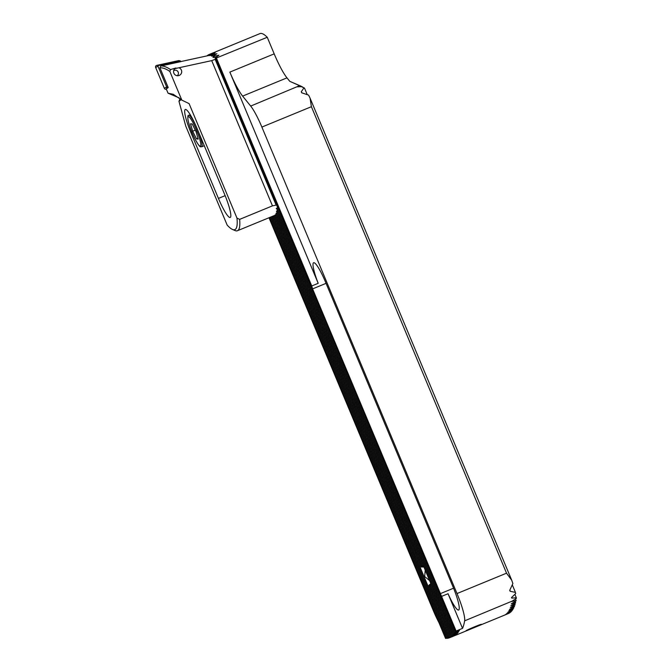 <?xml version="1.0" encoding="UTF-8"?>
<svg xmlns="http://www.w3.org/2000/svg" width="672" height="672" viewBox="0 0 672 672"><rect width="100%" height="100%" fill="white"/><g stroke="black" fill="none" stroke-linecap="round" stroke-linejoin="round"><path stroke-width="1.01" d="M275.209 214.813L422.016 565.765A10.979 1.739 67.6 0 1 422.394 566.118L423.469 565.967M430.92 583.775L430.063 584.455A10.979 1.739 67.6 0 1 430.088 585.068L451.618 636.518A323.484 51.131 -112.4 0 0 451.786 636.376L430.063 584.455M208.337 54.844L259.963 33.6A95.852 15.145 67.6 0 1 267.254 37.271L215.468 58.363A95.852 15.145 -112.4 0 0 215.09 57.985L218.904 55.205L213.301 56.448A95.852 15.145 -112.4 0 0 212.974 56.196L216.913 53.71L211.428 55.238A95.852 15.145 -112.4 0 0 211.142 55.104L215.2 52.895L209.832 54.692A95.852 15.145 -112.4 0 0 209.588 54.667L213.763 52.718L208.496 54.785A95.852 15.145 -112.4 0 0 208.337 54.844A95.852 15.145 -112.4 0 0 208.303 54.852L208.589 55.549M451.786 636.376L456.935 634.057L452.6 635.594A323.484 51.131 -112.4 0 0 452.76 635.426L457.876 633.024L453.508 634.494A323.484 51.131 -112.4 0 0 453.65 634.292L458.741 631.814L454.339 633.209A323.484 51.131 -112.4 0 0 454.474 632.974L459.522 630.428L455.095 631.739A323.484 51.131 -112.4 0 0 455.213 631.478L456.103 631.025L312.581 288.893L311.758 285.961L318.2 283.307A22.966 3.629 67.6 0 1 313.513 262.769A22.966 3.629 67.6 0 1 313.631 262.71A22.966 3.629 67.6 0 1 325.399 281.778L452.92 586.631A22.966 3.629 67.6 0 1 458.632 610.033A22.966 3.629 67.6 0 1 448.056 593.737L462.538 628.37L456.103 631.025M267.254 37.271L274.193 53.861A31.954 5.048 -112.4 0 0 286.978 77.86L289.783 81.337L302.686 87.041A315.512 49.871 -112.4 0 0 302.383 86.881L300.947 86.159A315.512 49.871 -112.4 0 0 300.661 86.024L291.438 82.043M273.008 216.09L449.417 637.812A323.484 51.131 -112.4 0 0 449.509 637.778A323.484 51.131 -112.4 0 0 449.61 637.736L454.826 635.561L450.559 637.258L428.837 585.337L430.836 583.565M450.559 637.258A323.484 51.131 -112.4 0 0 450.736 637.148L455.918 634.897L451.618 636.518M465.982 630.764C466.889 629.824 483.151 623.137 481.295 624.456L465.898 630.84M269.002 217.745L433.297 610.52A27.955 4.418 67.6 0 0 438.95 622.608M422.394 566.118L275.402 214.721M430.24 585.421L429.215 585.69A10.979 1.739 67.6 0 1 428.837 585.337M450.736 637.148L429.215 585.69M423.889 566.966L421.168 567A10.979 1.739 67.6 0 1 421.142 566.395L274.369 215.536M421.142 566.395L422.075 565.807M421.168 567L274.176 215.611M429.601 580.608L424.696 576.551L425.216 570.133M449.61 637.736L273.202 216.014M452.6 635.594L275.965 213.335M209.941 55.499L209.588 54.667M504.025 615.35L508.906 613.318A323.484 51.131 67.6 0 0 509.099 613.225L509.04 613.091M303.937 87.889L304.508 88.124A315.512 49.871 -112.4 0 0 304.198 87.931L301.4 86.663L303.937 87.889L301.274 91.778L301.896 92.854L308.566 95.105A27.955 4.418 67.6 0 1 310.052 98.104L311.405 106.697L506.537 573.174L511.753 580.289A27.955 4.418 67.6 0 1 512.879 583.54L509.863 590.008L510.216 591.276L515.449 592.402A27.955 4.418 67.6 0 1 515.701 593.552L511.61 597.475L511.703 598.097L516.323 597.769A27.955 4.418 67.6 0 1 516.348 598.366L511.543 601.541L516.104 600.516A323.484 51.131 67.6 0 1 516.029 600.886L511.333 603.767L515.634 602.675A323.484 51.131 67.6 0 1 515.55 603.011L510.888 605.564L515.088 604.64A323.484 51.131 67.6 0 1 514.996 604.951L510.3 607.429L514.466 606.421A323.484 51.131 67.6 0 1 514.357 606.698L509.544 609.311L513.761 608.009A323.484 51.131 67.6 0 1 513.635 608.261L508.889 610.613L512.98 609.42A323.484 51.131 67.6 0 1 512.845 609.638L507.965 612.074L512.123 610.646A323.484 51.131 67.6 0 1 511.972 610.831L507.058 613.175L511.19 611.688A323.484 51.131 67.6 0 1 511.031 611.839L506.201 613.998L510.182 612.545A323.484 51.131 67.6 0 1 510.006 612.671L505.151 614.762L509.099 613.225M506.537 573.174L457.01 593.552A27.955 4.418 67.6 0 1 464.638 620.836A323.484 51.131 67.6 0 1 462.538 628.37M271.841 216.577L448.207 638.19A323.484 51.131 -112.4 0 0 448.417 638.14L449.392 637.753M270.673 217.056L446.914 638.383A323.484 51.131 -112.4 0 0 447.14 638.358L448.123 637.988M269.506 217.535L445.553 638.392A323.484 51.131 -112.4 0 0 445.788 638.4L446.771 638.039M208.379 55.045L207.421 55.482A95.852 15.145 -112.4 0 0 207.27 55.658L207.337 55.818M311.758 285.961L216.468 58.17M274.193 53.861L229.849 72.106L318.2 283.307M448.056 593.737L441.613 596.383M301.694 92.778L301.274 91.778L301.896 92.854M298.847 85.42L297.595 86.78L301.4 86.663M229.849 72.106A31.954 5.048 -112.4 0 0 242.626 96.104L250.698 106.075A27.955 4.418 67.6 0 1 261.878 127.075L457.01 593.552M297.864 86.898L297.679 86.461L250.698 106.075M511.82 601.247L464.638 620.836M511.61 597.475L511.703 598.097L511.493 597.601M509.821 590.881L509.771 590.218M512.123 610.646L511.896 610.092M512.98 609.42L512.694 608.731M513.761 608.009L513.416 607.177M514.466 606.421L514.055 605.447M515.088 604.64L514.626 603.523M515.634 602.675L515.113 601.406M516.104 600.516L515.458 598.962M516.323 597.769L514.903 594.376M515.449 592.402L512.35 585.001M307.163 94.483L304.508 88.124M511.753 580.289L310.052 98.104M208.799 55.499L208.496 54.785M448.417 638.14L272.034 216.493M445.788 638.4L269.699 217.459M447.14 638.358L270.866 216.972M452.76 635.426L276.15 213.242M210.151 55.465L209.832 54.692M453.508 634.494L276.427 211.176M211.571 56.12L211.142 55.104M453.65 634.292L276.612 211.067M211.781 56.087L211.428 55.238M454.339 633.209L276.587 208.278M213.486 57.439L212.974 56.196M454.474 632.974L276.763 208.152M213.713 57.422L213.301 56.448M455.095 631.739L215.09 57.985M455.213 631.478L215.468 58.363M277.654 207.556L276.234 208.648L276.763 208.698M212.965 57.406L216.334 57.204M277.519 210.512L276.553 211.478M211.495 55.936L213.494 55.868M277.082 212.738L276.049 213.536M209.462 55.566L211.218 55.28M276.36 214.276L275.251 214.906M232.453 229.421L234.982 230.513A87.864 13.885 -112.4 0 0 237.468 230.714A87.864 13.885 -112.4 0 0 237.922 230.462A87.864 13.885 -112.4 0 0 239.644 219.366L236.964 218.081A85.865 13.574 67.6 0 1 235.326 229.379A85.865 13.574 67.6 0 1 232.453 229.421A85.865 13.574 67.6 0 1 227.17 225.095L185.8 126.21L178.962 101.312L181.247 99.607M230.32 217.409A22.966 3.629 67.6 0 1 230.202 217.476A22.966 3.629 67.6 0 1 218.434 198.408L191.016 132.871A22.966 3.629 67.6 0 1 185.312 109.469A22.966 3.629 67.6 0 1 197.081 128.537L224.49 194.074A22.966 3.629 67.6 0 1 230.32 217.409M178.844 67.771A4.091 4.04 -125.6 0 1 179.214 75.424A4.091 4.04 -125.6 0 1 174.863 68.636L211.714 60.631L215.166 59.338L276.142 205.12L272.462 205.859L239.644 219.366M211.714 60.631L272.462 205.859M170.528 69.577L169.84 71.459C166.068 68.821 162.775 67.612 159.953 67.838L160.742 66.016C163.338 65.73 166.597 66.923 170.528 69.577L175.904 67.981M169.84 71.459L181.826 100.12L189.084 103.606L236.964 218.081M179.206 97.894L168.042 93.19L166.278 88.973L168.202 87.562L159.953 67.838M168.042 93.19L173.233 94.29L181.826 100.12M160.742 66.016L181.297 61.547M180.046 98.574L178.962 101.312M276.142 205.12L215.166 59.338M275.344 215.132L274.084 215.653M190.529 123.766L192.226 124.001L196.056 131.67L198.19 139.104L196.493 138.877L192.662 131.208L190.529 123.766M197.946 138.281L196.493 138.877M195.283 130.133L192.662 131.208M166.37 89.183L166.144 89.233A1.596 1.579 -125.6 0 1 164.329 88.276L155.652 67.528A1.596 1.579 -125.6 0 1 156.761 65.369L178.508 60.648A1.596 1.579 -125.6 0 1 179.197 60.648L180.205 60.883A0.428 0.428 -125.6 0 1 180.508 61.144L180.726 61.673M167.975 87.016L167.143 87.192A0.428 0.428 -125.6 0 1 166.656 86.94L157.97 66.192A0.428 0.428 -125.6 0 1 158.273 65.612L180.02 60.883A0.428 0.428 -125.6 0 1 180.205 60.883M177.282 75.701L177.282 75.701A3.091 3.058 -125.6 0 0 177.853 71.492A3.091 3.058 -125.6 0 0 173.687 70.678M326.054 283.349L312.581 288.893M453.566 588.21L440.101 593.746M311.405 106.697L261.878 127.075M286.978 77.86L242.626 96.104M218.434 198.408L225.145 195.644M191.016 132.871L192.032 132.451M190.277 114.761L188.807 115.366A16.976 2.68 67.6 0 1 194.813 123.556A16.976 2.68 67.6 0 1 196.064 126.168M193.931 124.37A15.977 2.528 -112.4 0 0 187.858 118.432A15.977 2.528 -112.4 0 0 194.788 138.499A15.977 2.528 -112.4 0 0 200.852 144.446A15.977 2.528 -112.4 0 0 193.931 124.37M198.576 132.124A16.976 2.68 67.6 0 1 201.726 146.756L204.263 145.715M180.02 60.883L178.508 60.648M158.273 65.612L156.761 65.369M157.97 66.192L155.652 67.528M166.656 86.94L164.329 88.276M167.143 87.192L166.144 89.233M503.689 615.485L449.509 637.778M180.709 61.606L209.849 55.272M274.487 215.485L237.468 230.714M188.807 115.366C187.891 114.862 187.631 116.424 188.034 120.07C189.193 125.496 191.453 131.662 194.804 138.575C200.894 149.797 200.449 146.059 201.726 146.756"/></g></svg>

